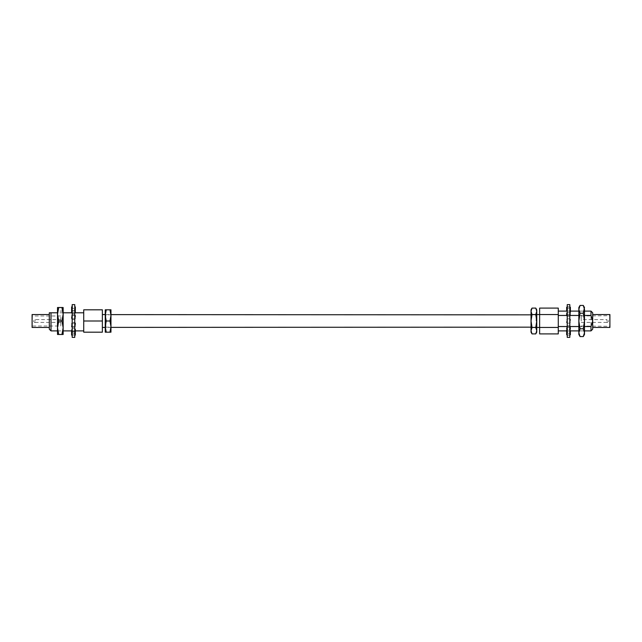 <?xml version="1.0" encoding="UTF-8"?>
<svg xmlns="http://www.w3.org/2000/svg" width="642" height="642" viewBox="0 0 642 642"><rect width="100%" height="100%" fill="white"/><g stroke="black" fill="none" stroke-linecap="round" stroke-linejoin="round"><path stroke-width="0.48" stroke-dasharray="3.21 2.41" d="M536.11 321L536.11 314.62L536.11 321M105.89 321L105.89 327.163L105.89 321M532.025 333.912L531.03 330.686L532.025 327.46L531.03 321L531.03 314.62L531.03 321L532.025 314.54L531.03 311.314L532.025 308.088M609.9 327.452L609.9 314.548M609.619 321L609.619 315.984L609.619 321M581.219 321L581.219 315.984L581.219 321M592.694 329.202L592.694 312.798M591.001 311.105L591.001 330.895M539.633 321L539.633 327.452L539.633 321M536.76 332.187L536.76 309.813M558.275 321L558.275 311.105L558.275 321M566.75 315.463L569.815 315.463M578.851 315.463L584.493 315.463M567.231 326.537L570.305 326.537M578.851 326.537L584.493 326.537M558.275 333.912L558.275 308.088M535.765 333.912L536.76 330.686L535.765 327.46L536.76 321L536.76 314.548L536.76 321L535.765 314.54L532.025 314.54M535.765 327.46L532.025 327.46M535.765 314.54L536.76 311.314L535.765 308.088M531.03 309.813L531.03 332.187M531.03 321L531.03 327.38L531.03 321M539.633 333.912L539.633 308.088M558.275 327.46L539.633 327.46M558.275 314.54L539.633 314.54M592.694 321L592.694 314.548L592.694 321M609.9 321L609.9 326.305L609.9 321M578.851 307.518L578.851 309.324L580.055 305.432M578.851 311.105L584.493 311.105L584.493 330.895L584.493 311.105L578.851 311.105L578.851 330.895L584.493 330.895L578.851 330.895L578.851 311.105M580.055 336.568L578.851 332.676L580.055 328.784L578.851 321L580.055 313.216L578.851 309.324L578.851 334.482M583.289 336.568L584.493 332.676L583.289 328.784L580.055 328.784M583.289 328.784L584.493 321L583.289 313.216L580.055 313.216M583.289 313.216L584.493 309.324L583.289 305.432M584.493 334.482L584.493 307.518M567.231 316.201L569.815 316.217L569.815 314.476L570.377 315.342L569.815 316.217L567.239 316.217L567.231 306.884L569.815 306.884M566.669 310.776L567.239 310.439L566.669 310.11L567.239 309.773L567.239 310.439L567.239 307.069L569.815 307.069L567.231 306.916L567.239 308.401L569.815 308.401L567.239 308.401L567.231 307.582M566.669 328.399L567.239 329.266L566.669 326.658L567.239 325.783L567.231 329.306L569.815 329.266L569.815 325.783L567.239 325.783L569.815 325.783L569.815 327.46L569.815 323.151L567.239 323.151L569.815 323.151L569.815 327.46L567.239 327.46L567.231 314.532L569.815 314.54L567.239 314.54L567.231 308.393L567.231 312.718L567.239 311.057L569.815 311.057L569.815 308.401L569.815 311.057L567.239 311.057L567.239 312.734L569.815 312.734L569.815 310.961L570.377 313.577L569.815 314.444L569.815 312.702L569.815 314.476L569.815 312.702M567.239 327.524L567.231 321.016L566.669 319.925L567.239 318.849L569.815 318.849L569.815 321L570.377 319.925L569.815 318.849L567.239 318.849L569.815 318.849L569.815 314.54L569.815 318.849L567.231 318.865L567.239 314.54M567.231 306.884L567.239 309.773L569.815 309.773L569.815 306.908L570.377 307.911L569.815 308.24L569.815 307.574L569.815 310.439L569.815 307.574M566.669 307.245L567.231 307.574L567.231 311.073L567.239 308.401M567.239 327.46L567.239 325.783L567.239 327.46L569.815 327.46L570.377 328.399L569.815 329.266L567.239 329.266L567.239 330.943L569.815 330.943L567.239 330.943L567.231 327.468L567.231 333.607L569.815 333.599L567.239 333.599L567.231 335.116L569.815 335.116L567.231 335.084L567.239 332.227L569.815 332.227L569.815 335.092L569.815 334.426L570.377 334.755M569.815 330.943L569.815 333.599L569.815 329.298L570.377 330.165L569.903 330.895M566.669 326.658L567.239 330.943L567.239 334.426L566.669 334.089L567.231 333.76M566.669 334.089L566.669 331.89L567.239 332.227L567.231 331.553L567.239 334.426L567.231 329.306M567.231 334.426L567.239 333.599M567.231 320.984L567.231 318.865L566.669 319.925L567.231 323.135M567.231 304.629L567.231 337.371M569.815 314.54L569.815 311.057M569.879 311.065L569.815 308.24M569.815 308.401L569.815 311.105L567.239 311.105L569.815 311.105L569.815 307.069M569.815 323.151L569.815 321L570.377 322.075L569.815 323.151L569.815 321L570.377 322.075L569.815 323.151L567.239 323.151L569.815 323.151M570.377 326.658L569.815 329.298M570.377 331.224L569.815 332.227L569.815 330.895L567.239 330.895L569.815 330.895L569.815 334.426M569.815 318.849L569.815 321M569.815 304.629L569.815 337.371M569.815 325.783L569.815 327.46M567.151 330.895L569.815 330.895L569.815 333.599M569.815 334.931L569.815 332.227L567.239 332.227L567.239 334.931M570.377 331.89L570.377 334.089M566.669 328.423L567.231 327.564M570.377 328.399L570.377 330.165M566.669 313.601L567.239 312.734L567.239 314.476L566.669 313.601L567.151 311.105M566.669 315.342L567.239 314.476L566.669 311.835M570.377 315.342L570.377 313.577M566.669 310.11L566.669 307.911M567.239 307.069L567.239 309.773L570.377 310.11L570.377 307.911M567.231 311.097L569.903 311.105M570.377 313.601L569.815 312.734L567.239 312.734M105.89 327.38L105.89 314.62L105.89 327.38L110.97 327.38M106.235 309.813L105.24 315.407L105.24 326.593L105.24 309.813L109.975 309.813L110.97 315.407L110.97 326.593L109.975 332.187L110.97 332.187L110.97 315.407L109.975 321L110.97 326.593M105.89 314.62L110.97 314.62M60.781 326.016L60.781 315.984L60.781 326.016L32.381 326.016L32.1 315.695L32.1 326.305L32.1 315.695M60.781 315.984L32.381 315.984L32.1 326.305M60.781 322.412L35.093 322.412L35.093 321L35.093 322.412A1.412 1.412 0 0 1 33.681 321A1.412 1.412 0 0 1 35.093 319.588L60.781 319.588L60.781 322.412L60.781 319.588M49.306 314.548L49.306 327.452L49.306 314.548M32.1 314.548L32.1 327.452M102.367 314.548L102.367 327.452L102.367 314.548M109.975 321L106.235 321L105.24 315.407L105.24 332.187L109.975 332.187M57.507 330.895L63.149 330.895L63.149 321L63.149 330.895L57.507 330.895L57.507 321L57.507 330.895M71.623 330.895L75.331 330.895M83.725 312.798L83.725 330.895L83.725 312.798L50.999 312.798L50.999 330.895M74.769 312.798L71.752 312.798M63.149 312.798L57.507 312.798M83.725 309.813L83.725 332.187L102.367 332.187L102.367 309.813L83.725 309.813M106.235 321L105.24 326.593L106.235 332.187M110.97 315.407L110.97 309.813L109.975 309.813M105.89 327.163L110.97 327.163L110.97 314.837L105.89 314.837M83.725 321L102.367 321M49.306 312.798L49.306 329.202M58.711 307.518L57.507 314.259L57.507 307.518L61.945 307.518L63.149 314.259L61.945 321L63.149 327.741L61.945 334.482L63.149 334.482L63.149 307.518L61.945 307.518M58.711 321L57.507 327.741L57.507 314.259L58.711 321L61.945 321M58.711 334.482L57.507 334.482L57.507 327.741L58.711 334.482L61.945 334.482M57.507 321L57.507 311.105L57.507 321M63.149 321L63.149 311.105L63.149 321M75.331 316.546L74.761 315.527L72.185 315.527L72.185 317.565L71.623 316.546L72.185 315.527L74.761 315.527L74.769 321L74.769 304.629M74.761 317.565L75.331 318.592L74.761 319.612L74.761 316.634L74.761 318.737L72.185 318.737L72.185 321L72.185 304.629M75.331 306.884L74.769 306.884L74.761 310.977L72.185 310.977L72.185 314.644L74.769 314.66L72.185 314.644L72.185 310.977L74.769 310.969L74.769 307.045L72.185 307.053L72.185 308.449L74.761 308.449L72.185 308.32L72.185 309.58L71.623 308.946L72.185 308.32M75.194 312.798L74.761 313.28L74.761 309.58L75.331 311.386L74.761 310.752L72.185 310.752L72.185 312.02L71.623 311.386L72.185 310.752L74.761 310.752L74.769 312.028L74.769 309.572L74.761 314.644M72.185 337.371L72.185 321L72.185 323.263L74.769 323.279L74.769 331.031L72.185 331.023L74.761 331.023L74.769 334.955L72.185 334.947L74.769 335.116L74.761 332.107L72.185 332.107L72.185 334.947M74.769 337.371L74.769 323.279M75.331 323.407L74.761 326.473L74.761 322.388L72.185 322.388L72.185 324.435L71.623 323.407L72.185 322.388L74.761 322.388L74.761 327.356L72.185 327.356L72.185 331.023L72.185 327.356L74.769 327.396L74.769 325.35M74.769 328.728L72.185 328.72L72.185 329.98L71.623 329.354L72.185 328.72L74.761 328.72L74.761 333.551L72.185 333.551L74.769 333.671L74.769 332.412M75.042 332.107L74.769 335.116L74.761 331.248L72.185 331.248L72.185 333.68L71.623 331.786L72.185 331.152L72.185 332.42L72.185 329.98L72.185 332.42M75.331 329.354L74.761 329.98L75.331 330.614L74.761 331.248L74.761 329.98L74.761 332.42L74.761 328.72L74.761 331.023M72.185 332.107L75.331 332.107L75.331 333.054L74.769 332.428L74.761 326.473L72.185 326.473L72.185 327.404L71.623 324.338L72.185 323.319L72.185 325.366M74.761 322.388L74.761 323.263L72.185 323.263L72.185 318.737L74.769 318.721L74.769 310.969L74.761 313.28L72.185 313.28L72.185 309.58M75.331 325.454L75.331 326.385L74.769 325.374L74.769 318.721M74.761 316.634L75.331 317.662L74.769 318.673M72.185 308.449L72.185 310.752L72.185 306.884L71.623 306.884M72.185 314.644L72.185 316.634L71.623 315.615L72.185 314.596M71.623 318.592L72.185 316.634L72.185 319.612L72.185 316.634M71.623 330.614L72.185 331.248L72.185 329.98M71.623 325.454L72.185 326.473L72.185 324.435M72.185 310.977L72.185 313.28L72.185 312.02L71.623 312.646M71.904 309.893L72.185 307.053L74.769 307.045L74.761 309.893L72.185 309.893L72.185 306.884M74.761 309.58L74.761 308.449M75.331 309.893L74.761 309.893L75.331 309.893L75.331 308.946M72.185 307.053L72.185 309.893L74.761 309.893L74.761 306.884M74.761 309.893L74.761 307.053M72.185 309.893L71.623 309.893L71.623 308.946M75.331 310.214L74.769 310.84M71.623 311.386L71.623 310.214M72.185 319.612L74.761 319.612L74.761 318.737L74.761 319.612L72.185 319.612L72.185 318.737M75.331 318.592L75.331 317.662M71.623 316.546L71.623 315.615M75.331 326.385L74.769 327.396M71.623 323.407L71.623 324.338M75.331 333.054L74.769 333.671M75.331 330.614L75.331 331.786M71.623 329.354L71.623 331.786M71.623 335.116L72.185 335.116M74.769 335.116L75.331 335.116M74.761 332.107L74.761 334.947M71.623 332.107L71.623 333.054M72.185 333.551L72.185 331.248L74.761 331.248L74.761 333.551M72.185 327.356L72.185 326.473L74.761 326.473L74.761 327.356M72.185 313.28L74.761 313.28L74.761 310.977M581.219 322.412L606.907 322.412L606.907 321L606.907 322.412A1.412 1.412 0 0 0 608.319 321A1.412 1.412 0 0 0 606.907 319.588L606.907 321L606.907 319.588L581.219 319.588M35.093 321L35.093 319.588L35.093 321M536.11 327.163L531.03 327.163M536.11 314.837L531.03 314.837M536.11 314.62L531.03 314.62M581.219 315.984L609.9 315.695M581.219 326.016L609.9 326.305M536.11 327.38L531.03 327.38M567.231 335.116L569.815 335.116M63.149 311.105L57.507 311.105"/><path stroke-width="0.96" d="M591.001 311.105L592.694 312.798L592.694 321L591.001 315.463L591.001 311.105L584.493 311.105M592.694 314.548L609.9 314.548L609.9 327.452L592.694 327.452M558.275 315.463L566.75 315.463M569.815 315.463L578.851 315.463M584.493 315.463L591.001 315.463M591.001 330.895L591.001 326.537L592.694 321L592.694 329.202L591.001 330.895L584.493 330.895M558.275 326.537L567.231 326.537M570.305 326.537L578.851 326.537M584.493 326.537L591.001 326.537M558.275 314.54L539.633 314.54L539.633 308.088L558.275 308.088L558.275 333.912L539.633 333.912L539.633 327.46L536.76 327.452M532.025 308.088L531.03 311.314L531.03 309.813L532.025 308.088L535.765 308.088L536.76 309.813L536.76 332.187L535.765 333.912L532.025 333.912L531.03 330.686L532.025 327.46L535.765 327.46L536.76 330.686L535.765 333.912M532.025 333.912L531.03 332.187L531.03 311.314L532.025 314.54L531.03 321L532.025 327.46M535.765 308.088L536.76 311.314L535.765 314.54L532.025 314.54M535.765 314.54L536.76 321L535.765 327.46M536.76 314.548L539.633 314.548L539.633 327.46L558.275 327.46M580.055 336.568L578.851 334.482L578.851 307.518L580.055 305.432L578.851 309.324L580.055 313.216L578.851 321L580.055 328.784L578.851 332.676L580.055 336.568L583.289 336.568L584.493 332.676L584.493 334.482L583.289 336.568M583.289 313.216L584.493 321L584.493 309.324L583.289 305.432L584.493 307.518L583.289 313.216L580.055 313.216M583.289 328.784L584.493 332.676L584.493 321L583.289 328.784L580.055 328.784M583.289 305.432L580.055 305.432M567.231 337.371L567.231 304.629L569.815 304.629L569.815 337.371L567.231 337.371M569.815 321L570.377 319.925L569.815 318.849M567.231 321.016L566.669 322.075L567.231 323.135M569.815 329.298L570.377 328.423L569.815 327.556M567.231 327.54L566.669 328.399L567.231 331.023M567.231 329.306L566.669 330.165M569.815 325.783L570.377 328.423M569.815 334.426L570.377 334.089L569.815 333.76M566.669 331.89L566.669 331.224L567.231 331.553L566.669 331.89L566.669 334.755L567.231 335.084M567.231 334.426L566.669 334.755M578.851 330.895L569.815 330.895L570.377 331.224L570.377 334.755L569.815 335.092M566.669 331.224L567.175 330.935M558.275 311.105L567.231 311.105L566.669 310.776L566.669 307.245L567.231 306.916M570.377 310.11L569.815 310.439L570.377 310.776L570.377 307.245L569.815 306.908M570.377 310.776L569.879 311.065M569.815 307.574L570.377 307.245M567.231 307.582L566.669 307.911L567.231 308.24M569.815 312.702L570.377 311.835L569.815 310.961M567.231 316.201L566.669 315.342L566.669 313.577L567.231 314.436M567.231 312.718L566.669 313.577M569.815 314.476L570.377 311.835M531.03 314.837L110.97 314.62L110.97 315.407L109.975 309.813L110.97 309.813L110.97 327.38L531.03 327.163M50.999 330.895L49.306 329.202L49.306 312.798L50.999 312.798L50.999 330.895L57.507 330.895M49.306 327.452L32.1 327.452L32.1 314.548L49.306 314.548M102.367 314.548L105.24 314.548M102.367 327.452L105.24 327.452M63.149 330.895L71.623 330.895M75.331 330.895L83.725 330.895M83.725 312.798L74.769 312.798M71.752 312.798L63.149 312.798M57.507 312.798L49.306 312.798M83.725 332.187L83.725 309.813L102.367 309.813L102.367 332.187L83.725 332.187M109.975 332.187L110.97 326.593L110.97 332.187L105.24 332.187L105.24 309.813L109.975 309.813M106.235 332.187L105.24 326.593L106.235 321L109.975 321L110.97 315.407M106.235 321L105.24 315.407L106.235 309.813M110.97 326.593L109.975 321M83.725 321L102.367 321M63.149 321L63.149 327.741L61.945 321L63.149 314.259L61.945 307.518L63.149 307.518L63.149 321M58.711 307.518L57.507 307.518L57.507 314.259L58.711 321L57.507 327.741L57.507 334.482L58.711 334.482L57.507 327.741L57.507 314.259L58.711 307.518L61.945 307.518M63.149 334.482L61.945 334.482L63.149 327.741L63.149 334.482M58.711 334.482L61.945 334.482M58.711 321L61.945 321M74.769 304.629L74.769 337.371L72.185 337.371L72.185 304.629L74.769 304.629M72.185 309.58L71.623 310.214L71.623 306.884L72.185 306.884M75.331 311.386L74.769 312.012L75.331 312.646L75.331 306.884L74.769 306.884M74.769 328.728L75.331 329.354L75.331 335.116L74.769 335.116M72.185 335.116L71.623 335.116L71.623 333.054L72.185 333.68M72.185 332.42L71.623 333.054L71.623 330.614L72.185 329.98M74.769 332.412L75.331 331.786L74.769 331.16M72.185 325.366L71.623 326.385L72.185 327.404M74.769 322.396L75.331 323.407L75.331 324.338L74.769 323.327M74.769 325.35L75.331 324.338M72.185 324.435L71.623 326.385M72.185 316.634L71.623 317.662L72.185 318.681M74.769 317.557L75.331 316.546L74.769 314.604M74.769 316.626L75.331 315.615M72.185 319.612L71.623 317.662M72.185 313.28L71.623 312.646L71.623 310.214L72.185 310.848M74.769 309.572L75.331 308.946L74.769 308.329M578.851 311.105L569.903 311.105M567.151 330.895L558.275 330.895"/></g></svg>
